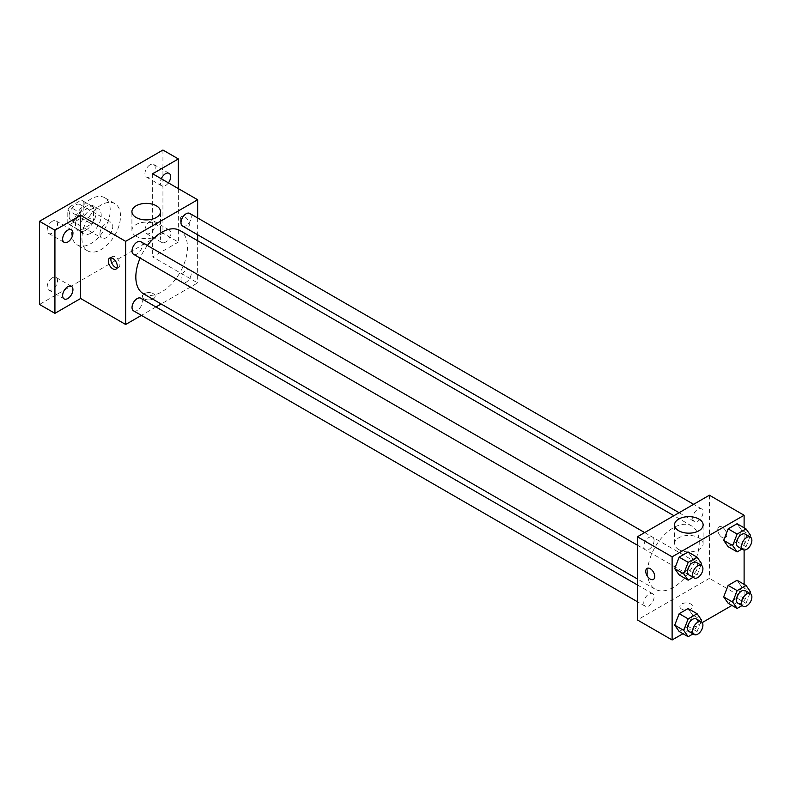 <?xml version="1.0" encoding="UTF-8"?>
<svg xmlns="http://www.w3.org/2000/svg" width="790" height="790" viewBox="0 0 790 790"><rect width="100%" height="100%" fill="white"/><g stroke="black" fill="none" stroke-linecap="round" stroke-linejoin="round"><path stroke-width="0.59" stroke-dasharray="3.95 2.96" d="M99.935 233.909A9.095 5.254 120 0 0 101.811 238.076A9.095 5.254 120 0 0 110.906 232.823A9.095 5.254 120 0 0 110.906 222.326A9.095 5.254 120 0 0 103.905 224.765A9.095 5.254 120 0 0 99.935 233.909M69.076 216.095A9.095 5.254 120 0 0 70.952 220.262A9.095 5.254 120 0 0 80.047 215.008A9.095 5.254 120 0 0 80.047 204.511A9.095 5.254 120 0 0 73.045 206.95A9.095 5.254 120 0 0 69.076 216.095M69.737 206.802L81.261 200.147A13.618 7.861 120 0 1 82.308 200.591A13.618 7.861 120 0 1 83.217 201.282L83.217 214.584A13.618 7.861 120 0 1 81.261 217.971L69.737 224.617A13.618 7.861 120 0 1 68.691 224.172A13.618 7.861 120 0 1 67.792 223.491L67.792 210.189A13.618 7.861 120 0 1 69.737 206.802L80.027 212.737L91.551 206.091L81.261 200.147M81.261 217.971L91.551 223.906L80.027 230.552L69.737 224.617M67.792 223.491L78.072 229.426L78.072 216.124L67.792 210.189M78.072 229.426A13.618 7.861 120 0 0 78.98 230.117A13.618 7.861 120 0 0 80.027 230.552M91.551 223.906A13.618 7.861 120 0 0 93.506 220.519L83.217 214.584M91.551 206.091A13.618 7.861 120 0 1 92.598 206.526A13.618 7.861 120 0 1 93.506 207.217L93.506 220.519M80.027 212.737A13.618 7.861 120 0 0 78.072 216.124M85.784 230.196A14.546 8.404 -60 0 1 78.516 230.917A14.546 8.404 -60 0 1 78.516 214.12A14.546 8.404 -60 0 1 93.062 205.726A14.546 8.404 -60 0 1 95.294 217.378A14.546 8.404 -60 0 1 85.784 230.196M90.929 233.169A14.546 8.404 120 0 0 100.439 220.351A14.546 8.404 120 0 0 98.207 208.698A14.546 8.404 120 0 0 86.999 212.589A14.546 8.404 120 0 0 80.649 227.234A14.546 8.404 120 0 0 83.661 233.889A14.546 8.404 120 0 0 90.929 233.169M93.506 207.217L83.217 201.282M71.643 232.428A27.275 15.751 120 0 0 77.292 244.91A27.275 15.751 120 0 0 104.566 229.169A27.275 15.751 120 0 0 104.566 197.668A27.275 15.751 120 0 0 83.552 204.975A27.275 15.751 120 0 0 71.643 232.428M81.933 238.363A27.275 15.751 120 0 0 87.581 250.855A27.275 15.751 120 0 0 114.856 235.104A27.275 15.751 120 0 0 114.856 203.613A27.275 15.751 120 0 0 93.832 210.92A27.275 15.751 120 0 0 81.933 238.363M150.08 164.814A7.278 4.197 120 0 0 145.33 171.223A7.278 4.197 120 0 0 146.436 177.049A7.278 4.197 120 0 0 153.714 172.852A7.278 4.197 120 0 0 153.714 164.458A7.278 4.197 120 0 0 150.08 164.814M52.357 221.23A7.278 4.197 120 0 0 47.607 227.639A7.278 4.197 120 0 0 48.723 233.475A7.278 4.197 120 0 0 55.991 229.268A7.278 4.197 120 0 0 55.991 220.874A7.278 4.197 120 0 0 52.357 221.23M52.357 277.774A7.278 4.197 120 0 0 47.607 284.183A7.278 4.197 120 0 0 48.723 290.009A7.278 4.197 120 0 0 55.991 285.812A7.278 4.197 120 0 0 55.991 277.409A7.278 4.197 120 0 0 52.357 277.774M150.08 221.348A7.278 4.197 120 0 0 145.33 227.757A7.278 4.197 120 0 0 146.436 233.593A7.278 4.197 120 0 0 153.714 229.386A7.278 4.197 120 0 0 153.714 220.993A7.278 4.197 120 0 0 150.08 221.348M162.938 150.031L162.938 233.169L39.5 304.436M178.362 188.632L178.362 242.076L162.938 233.169M178.362 242.076L152.648 256.928L197.648 282.909L161.14 303.992M155.966 306.974L141.42 315.378M144.294 298.867A6.36 3.674 0 0 0 151.226 299.667A6.36 3.674 0 0 0 155.156 296.27A6.36 3.674 0 0 0 148.797 292.596A6.36 3.674 0 0 0 142.427 296.27A6.36 3.674 0 0 0 144.294 298.867A6.36 3.674 0 0 0 151.226 299.657A6.36 3.674 0 0 0 155.156 296.26A6.36 3.674 0 0 0 148.797 292.586A6.36 3.674 0 0 0 142.427 296.26A6.36 3.674 0 0 0 144.294 298.867M168.418 182.885A7.278 4.197 -60 0 1 165.505 185.601A7.278 4.197 -60 0 1 161.871 185.956A7.278 4.197 -60 0 1 161.269 178.757M165.505 242.135A7.278 4.197 -60 0 1 161.871 242.5A7.278 4.197 -60 0 1 160.755 236.664A7.278 4.197 -60 0 1 165.505 230.255A7.278 4.197 -60 0 1 169.149 229.9A7.278 4.197 -60 0 1 170.255 235.726A7.278 4.197 -60 0 1 165.505 242.135M152.648 173.78L152.648 256.928M143.395 293.742A36.518 21.083 120 0 0 179.903 272.659A36.518 21.083 120 0 0 179.903 230.502M147.394 245.493A36.518 21.083 120 0 0 140.126 258.093M197.648 217.971L197.648 234.768M197.648 240.743L197.648 282.909M182.49 226.019A7.278 4.197 120 0 0 189.768 221.822A7.278 4.197 120 0 0 189.768 213.419M133.53 310.825A7.278 4.197 120 0 0 140.808 306.619A7.278 4.197 120 0 0 140.808 298.225M180.989 279.226A7.278 4.197 120 0 0 182.49 282.553A7.278 4.197 120 0 0 189.768 278.356A7.278 4.197 120 0 0 189.768 269.953A7.278 4.197 120 0 0 184.159 271.908A7.278 4.197 120 0 0 180.989 279.226M140.808 241.691A7.278 4.197 -60 0 1 142.309 245.019A7.278 4.197 -60 0 1 139.139 252.336A7.278 4.197 -60 0 1 133.53 254.281M180.298 219.432A6.36 3.674 -120 0 0 183.073 225.841A6.36 3.674 -120 0 0 187.981 227.55A6.36 3.674 -120 0 0 187.981 220.193A6.36 3.674 -120 0 0 181.611 216.519A6.36 3.674 -120 0 0 180.298 219.432M111.183 257.826A6.36 3.674 60 0 1 112.2 256.592A6.36 3.674 60 0 1 117.108 258.3A6.36 3.674 60 0 1 119.883 264.709A6.36 3.674 60 0 1 118.569 267.622A6.36 3.674 60 0 1 116.989 267.889M180.288 219.442A6.36 3.674 -120 0 0 183.073 225.841A6.36 3.674 -120 0 0 187.971 227.55A6.36 3.674 -120 0 0 187.971 220.203A6.36 3.674 -120 0 0 181.611 216.529A6.36 3.674 -120 0 0 180.288 219.442M136.107 236.25A14.299 8.255 180 0 1 131.92 230.404A14.299 8.255 180 0 1 146.219 222.148A14.299 8.255 180 0 1 160.528 230.404A14.299 8.255 180 0 1 151.69 238.037A14.299 8.255 180 0 1 136.107 236.25M647.573 572.483A36.518 21.083 120 0 0 655.137 589.192A36.518 21.083 120 0 0 691.655 568.109A36.518 21.083 120 0 0 691.655 525.952A36.518 21.083 120 0 0 663.511 535.739A36.518 21.083 120 0 0 647.573 572.483M654.051 540.469A7.278 4.197 -60 0 1 650.881 547.786A7.278 4.197 -60 0 1 645.272 549.741A7.278 4.197 -60 0 1 645.272 541.338A7.278 4.197 -60 0 1 652.55 537.141A7.278 4.197 -60 0 1 654.051 540.469M692.731 574.676A7.278 4.197 120 0 0 694.242 578.004A7.278 4.197 120 0 0 701.51 573.807A7.278 4.197 120 0 0 701.51 565.413A7.278 4.197 120 0 0 695.911 567.358A7.278 4.197 120 0 0 692.731 574.676M643.771 602.948A7.278 4.197 120 0 0 645.272 606.276A7.278 4.197 120 0 0 652.55 602.079A7.278 4.197 120 0 0 652.55 593.675A7.278 4.197 120 0 0 646.941 595.63A7.278 4.197 120 0 0 643.771 602.948M692.731 518.141A7.278 4.197 120 0 0 694.242 521.469A7.278 4.197 120 0 0 701.51 517.272A7.278 4.197 120 0 0 701.51 508.869A7.278 4.197 120 0 0 695.911 510.824A7.278 4.197 120 0 0 692.731 518.141M709.4 495.212L709.4 578.359L637.392 619.933M744.111 584.353L744.111 598.405L709.4 578.359M744.111 598.405L731.945 605.426M702.192 622.599L682.985 633.699M681.75 609.169A6.36 3.674 0 0 0 688.683 609.959A6.36 3.674 0 0 0 692.613 606.572A6.36 3.674 0 0 0 686.253 602.898A6.36 3.674 0 0 0 679.884 606.572A6.36 3.674 0 0 0 681.75 609.169M741.504 530.07L737.05 523.731L741.504 530.07L737.05 541.555L728.133 546.69L737.05 541.555L741.504 530.07L750.5 535.264M692.534 614.877L688.08 608.537L692.534 614.877L688.08 626.351L679.173 631.496L688.08 626.351L692.534 614.877L701.54 620.071M744.111 527.809L744.111 549.998M741.504 586.605L737.05 580.275L741.504 586.605L737.05 598.089L728.133 603.234L737.05 598.089L741.504 586.605L750.5 591.809M692.534 558.342L688.08 552.003L692.534 558.342L688.08 569.817L679.173 574.962L688.08 569.817L692.534 558.342L701.54 563.537M717.755 529.735A6.36 3.674 -120 0 0 720.529 536.143A6.36 3.674 -120 0 0 725.437 537.842A6.36 3.674 -120 0 0 725.437 530.495A6.36 3.674 -120 0 0 719.068 526.821A6.36 3.674 -120 0 0 717.755 529.735A6.36 3.674 -120 0 0 720.529 536.143A6.36 3.674 -120 0 0 725.427 537.852A6.36 3.674 -120 0 0 725.427 530.495A6.36 3.674 -120 0 0 719.068 526.821A6.36 3.674 -120 0 0 717.745 529.735M647.069 568.395L647.069 568.395A6.36 3.674 60 0 1 651.977 570.094A6.36 3.674 60 0 1 654.752 576.502A6.36 3.674 60 0 1 653.439 579.416A6.36 3.674 60 0 1 653.429 579.416L653.429 579.416M678.709 549.514A14.299 8.255 180 0 1 674.522 543.678A14.299 8.255 180 0 1 688.821 535.423A14.299 8.255 180 0 1 703.13 543.678A14.299 8.255 180 0 1 694.292 551.302A14.299 8.255 180 0 1 678.709 549.514M681.75 609.159A6.36 3.674 0 0 0 688.683 609.959A6.36 3.674 0 0 0 692.613 606.562A6.36 3.674 0 0 0 686.253 602.889A6.36 3.674 0 0 0 679.884 606.562A6.36 3.674 0 0 0 681.75 609.159M700.937 565.077L697.086 575.011L693.067 577.332M688.989 574.982A7.278 4.197 120 0 0 696.267 570.775A7.278 4.197 120 0 0 696.267 562.381M697.086 575.011L688.08 569.817M749.898 536.805L746.046 546.749L742.037 549.06M737.959 546.71A7.278 4.197 120 0 0 745.227 542.513A7.278 4.197 120 0 0 745.227 534.109M746.046 546.749L737.05 541.555M700.937 621.612L697.086 631.556L693.067 633.866M688.989 631.516A7.278 4.197 120 0 0 696.267 627.319A7.278 4.197 120 0 0 696.267 618.916M697.086 631.556L688.08 626.351M749.898 593.349L746.046 603.284L742.037 605.604M737.959 603.244A7.278 4.197 120 0 0 745.227 599.047A7.278 4.197 120 0 0 745.227 590.644M746.046 603.284L737.05 598.089M70.952 220.262L101.811 238.076M80.047 204.511L110.906 222.326M98.207 208.698L93.062 205.726M83.661 233.889L78.516 230.917M92.598 206.526L82.308 200.591M78.98 230.117L68.691 224.172M114.856 203.613L104.566 197.668M87.581 250.855L77.292 244.91M146.436 233.593L161.871 242.5M153.714 220.993L169.149 229.9M48.723 290.009L64.148 298.916M55.991 277.409L71.426 286.316M48.723 233.475L64.148 242.382M55.991 220.874L71.426 229.781M146.436 177.049L161.871 185.956M153.714 164.458L169.149 173.365M112.2 256.592L109.613 258.093M118.569 267.622L115.972 269.113M160.528 230.404L160.528 211.641M131.92 230.404L131.92 211.641M691.655 525.952L673.9 515.702M655.137 589.192L637.392 578.952M637.392 545.189L645.272 549.741M644.67 532.588L652.55 537.141M701.51 565.413L189.768 269.953M694.242 578.004L182.49 282.553M652.55 593.675L637.392 584.926M645.272 606.276L637.392 601.723M701.51 508.869L693.63 504.316M694.242 521.469L679.084 512.72M703.13 543.678L703.13 524.906M674.522 543.678L674.522 524.906"/><path stroke-width="1.19" d="M141.42 315.378L125.65 324.483L80.649 298.492L54.925 313.344L39.5 304.436L39.5 221.289L162.938 150.031L178.362 158.938L178.362 188.632M161.14 303.992L155.966 306.974M67.792 298.551A7.278 4.197 -60 0 1 64.148 298.916A7.278 4.197 -60 0 1 63.032 293.09A7.278 4.197 -60 0 1 67.792 286.681A7.278 4.197 -60 0 1 71.426 286.316A7.278 4.197 -60 0 1 72.542 292.142A7.278 4.197 -60 0 1 67.792 298.551M67.792 242.017A7.278 4.197 -60 0 1 64.148 242.382A7.278 4.197 -60 0 1 63.032 236.546A7.278 4.197 -60 0 1 67.792 230.137A7.278 4.197 -60 0 1 71.426 229.781A7.278 4.197 -60 0 1 72.542 235.608A7.278 4.197 -60 0 1 67.792 242.017M80.649 298.492L80.649 215.354L54.925 230.196L39.5 221.289M54.925 313.344L54.925 230.196M125.65 324.483L125.65 241.335L80.649 215.354M125.65 241.335L197.648 199.761L152.648 173.78L178.362 158.938M136.107 217.477A14.299 8.255 180 0 1 131.92 211.641A14.299 8.255 180 0 1 146.219 203.386A14.299 8.255 180 0 1 160.528 211.641A14.299 8.255 180 0 1 151.69 219.274A14.299 8.255 180 0 1 136.107 217.477M161.269 178.757A7.278 4.197 -60 0 1 165.505 173.721A7.278 4.197 -60 0 1 169.149 173.365A7.278 4.197 -60 0 1 168.418 182.885M140.126 258.093A36.518 21.083 120 0 0 135.831 277.023A36.518 21.083 120 0 0 143.395 293.742L637.392 578.952M673.9 515.702L179.903 230.502A36.518 21.083 120 0 0 147.394 245.493M197.648 199.761L197.648 217.971M197.648 234.768L197.648 240.743M693.63 504.316L189.768 213.419A7.278 4.197 120 0 0 184.159 215.364A7.278 4.197 120 0 0 180.989 222.691A7.278 4.197 120 0 0 182.49 226.019L679.084 512.72M637.392 584.926L140.808 298.225A7.278 4.197 120 0 0 135.199 300.17A7.278 4.197 120 0 0 132.029 307.498A7.278 4.197 120 0 0 133.53 310.825L637.392 601.723M637.392 545.189L133.53 254.281A7.278 4.197 -60 0 1 133.53 245.888A7.278 4.197 -60 0 1 140.808 241.691L644.67 532.588M117.285 266.2A6.36 3.674 60 0 1 115.972 269.113A6.36 3.674 60 0 1 109.613 265.44A6.36 3.674 60 0 1 109.613 258.093A6.36 3.674 60 0 1 114.51 259.801A6.36 3.674 60 0 1 117.285 266.2M116.989 267.889A6.36 3.674 60 0 1 112.2 263.949A6.36 3.674 60 0 1 111.183 257.826M682.985 633.699L672.112 639.969L637.392 619.933L637.392 536.785L709.4 495.212L744.111 515.258L744.111 527.809M731.945 605.426L702.192 622.599M728.133 546.69L723.68 540.36L728.133 528.875L737.05 523.731L728.133 528.875L723.68 540.36L728.133 546.69L737.139 551.894L732.686 545.554L737.139 534.07L746.046 528.935L750.5 535.264L749.898 536.805M679.173 631.496L674.719 625.167L679.173 613.682L688.08 608.537L679.173 613.682L674.719 625.167L679.173 631.496L688.179 636.701L683.725 630.361L688.179 618.876L697.086 613.731L701.54 620.071L700.937 621.612M744.111 549.998L744.111 584.353M672.112 639.969L672.112 556.832L744.111 515.258M728.133 603.234L723.68 596.894L728.133 585.41L737.05 580.275L728.133 585.41L723.68 596.894L728.133 603.234L737.139 608.428L732.686 602.089L737.139 590.614L746.046 585.469L750.5 591.809L749.898 593.349M679.173 574.962L674.719 568.622L679.173 557.148L688.08 552.003L679.173 557.148L674.719 568.622L679.173 574.962L688.179 580.156L683.725 573.817L688.179 562.342L697.086 557.197L701.54 563.537L700.937 565.077M672.112 556.832L637.392 536.785M678.709 530.752A14.299 8.255 180 0 1 674.522 524.906A14.299 8.255 180 0 1 688.821 516.65A14.299 8.255 180 0 1 703.13 524.906A14.299 8.255 180 0 1 694.292 532.539A14.299 8.255 180 0 1 678.709 530.752M654.752 576.502A6.36 3.674 60 0 1 653.429 579.416A6.36 3.674 60 0 1 647.069 575.742A6.36 3.674 60 0 1 647.069 568.395A6.36 3.674 60 0 1 651.967 570.094A6.36 3.674 60 0 1 654.752 576.502M653.429 579.416A6.36 3.674 60 0 1 647.069 575.742A6.36 3.674 60 0 1 647.069 568.395M693.067 577.332L688.179 580.156M701.411 565.344L696.267 562.381A7.278 4.197 120 0 0 690.658 564.327A7.278 4.197 120 0 0 687.488 571.644A7.278 4.197 120 0 0 688.989 574.982L694.134 577.944A7.278 4.197 120 0 0 701.411 573.747A7.278 4.197 120 0 0 701.411 565.344A7.278 4.197 120 0 0 695.802 567.299A7.278 4.197 120 0 0 692.633 574.616A7.278 4.197 120 0 0 694.134 577.944M683.725 573.817L674.719 568.622M688.179 562.342L679.173 557.148M697.086 557.197L688.08 552.003M742.037 549.06L737.139 551.894M750.372 537.082L745.227 534.109A7.278 4.197 120 0 0 739.628 536.055A7.278 4.197 120 0 0 736.448 543.382A7.278 4.197 120 0 0 737.959 546.71L743.094 549.682A7.278 4.197 120 0 0 750.372 545.475A7.278 4.197 120 0 0 750.372 537.082A7.278 4.197 120 0 0 744.763 539.027A7.278 4.197 120 0 0 741.593 546.344A7.278 4.197 120 0 0 743.094 549.682M732.686 545.554L723.68 540.36M737.139 534.07L728.133 528.875M746.046 528.935L737.05 523.731M693.067 633.866L688.179 636.701M701.411 621.888L696.267 618.916A7.278 4.197 120 0 0 690.658 620.861A7.278 4.197 120 0 0 687.488 628.188A7.278 4.197 120 0 0 688.989 631.516L694.134 634.489A7.278 4.197 120 0 0 701.411 630.282A7.278 4.197 120 0 0 701.411 621.888A7.278 4.197 120 0 0 695.802 623.833A7.278 4.197 120 0 0 692.633 631.151A7.278 4.197 120 0 0 694.134 634.489M683.725 630.361L674.719 625.167M688.179 618.876L679.173 613.682M697.086 613.731L688.08 608.537M742.037 605.604L737.139 608.428M750.372 593.616L745.227 590.644A7.278 4.197 120 0 0 739.628 592.599A7.278 4.197 120 0 0 736.448 599.916A7.278 4.197 120 0 0 737.959 603.244L743.094 606.216A7.278 4.197 120 0 0 750.372 602.019A7.278 4.197 120 0 0 750.372 593.616A7.278 4.197 120 0 0 744.763 595.571A7.278 4.197 120 0 0 741.593 602.889A7.278 4.197 120 0 0 743.094 606.216M732.686 602.089L723.68 596.894M737.139 590.614L728.133 585.41M746.046 585.469L737.05 580.275"/></g></svg>
